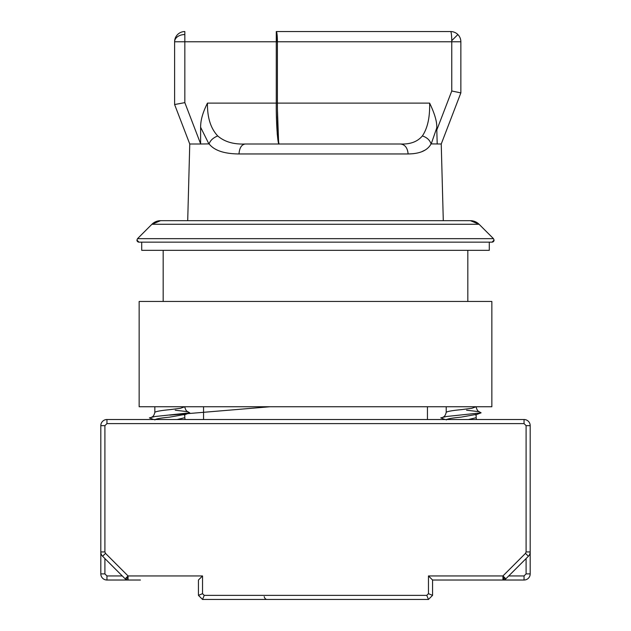 <?xml version="1.0" encoding="UTF-8"?>
<svg xmlns="http://www.w3.org/2000/svg" width="631" height="631" viewBox="0 0 631 631"><rect width="100%" height="100%" fill="white"/><g stroke="black" fill="none" stroke-linecap="round" stroke-linejoin="round"><path stroke-width="0.95" d="M470.41 220.676L479.087 224.273L493.474 238.66L137.526 238.66L151.913 224.273L479.079 224.273A12.265 12.265 -90 0 0 470.41 220.676L160.589 220.676A12.265 12.265 90 0 0 151.921 224.273L160.589 220.676M431.06 143.907C427.518 150.47 419.875 153.822 408.123 153.956C407.555 147.93 405.055 144.617 400.614 144.002L245.199 144.002C233.636 144.491 224.478 141.801 217.727 135.941C213.12 137.818 210.249 140.476 209.113 143.907C214.264 150.494 224.226 153.838 238.999 153.956C239.465 147.93 241.531 144.617 245.199 144.002L279.099 144.002C278.074 141.596 277.506 127.967 277.403 103.113L429.632 103.113C429.979 117.319 427.558 128.259 422.368 135.933C426.942 137.44 429.845 140.098 431.06 143.907L441.243 144.002L460.859 92.891L460.859 41.772L451.764 41.772A10.222 1.128 -90 0 0 451.757 40.652A10.222 1.128 -90 0 0 450.637 31.55L276.275 31.55A10.222 1.128 90 0 1 277.403 41.772L277.403 103.113L276.275 103.113C276.062 123.597 277.814 145.509 279.107 144.002L386.227 144.002M187.707 220.676L189.757 144.002L174.606 104.533L174.606 41.772A10.222 10.222 0 0 1 184.836 31.55L184.836 41.772L174.606 41.772L174.606 104.533L189.757 144.002L200.611 144.002L191.106 144.002M347.192 31.55L450.637 31.55A10.222 10.222 0 0 1 460.859 41.772L460.859 92.891L451.764 90.998L451.764 41.772L276.843 41.772A10.222 0.568 90 0 0 276.275 31.55L315.5 31.55M492.022 242.146A2.043 2.043 -90 0 0 494.065 240.103L492.022 242.146L138.978 242.146A2.043 2.043 90 0 1 136.935 240.103L137.526 238.66M138.978 242.146L136.927 240.103M489.293 242.146L141.707 242.146L141.707 250.326L489.293 250.326L489.293 242.146M408.289 153.956L413.234 153.719M421.437 151.866L424.624 150.296M200.611 144.002L209.113 143.907M314.648 144.002L316.352 144.002M174.606 104.533L184.836 102.64L200.611 143.765L200.611 127.265L208.948 144.002M422.368 135.933C417.485 141.723 410.237 144.412 400.614 144.002M431.178 144.002L436.739 127.943L437.204 144.002M277.317 134.829L277.198 133.33M276.496 118.888L276.433 116.475M217.727 135.941C210.651 128.393 207.236 117.445 207.457 103.113C202.125 113.825 200.619 121.105 200.611 127.265M436.739 127.943C437.157 122.138 434.783 113.864 429.632 103.113M277.419 108.982L278.602 142.156M207.457 103.113L276.275 103.113L276.275 31.55M140.429 580.023L128.061 580.023A4.086 4.086 0 0 1 125.175 578.832L128.061 575.937L128.061 580.023L106.947 580.023A6.136 6.136 0 0 1 100.81 573.894L104.904 573.894L104.904 558.553M504.082 578.714L502.939 575.937L525.497 553.371L528.392 556.266L505.825 578.832A4.086 4.086 0 0 1 502.939 580.023L502.939 575.937L428.465 575.937L432.558 580.023L490.571 580.023M476.16 414.433L461.182 417.115C451.41 418.061 446.44 419.016 446.275 419.962M446.204 406.743L446.204 412.343C447.063 411.451 452.056 410.552 461.182 409.653L471.767 408.312L476.16 406.743M446.204 411.633L446.204 412.351L446.204 411.633M184.796 414.433L169.818 417.115C160.053 418.061 155.084 419.016 154.91 419.962M154.84 406.743L154.84 412.343C155.699 411.451 160.692 410.552 169.818 409.653L180.411 408.312L184.796 406.743M154.84 411.633L154.84 412.351L154.84 411.633M206.061 599.45L202.535 599.45L201.636 598.551M104.904 425.657L100.81 425.657A6.136 6.136 0 0 1 106.947 419.52L106.947 423.614L104.904 425.657L104.904 551.928L100.81 551.928L100.81 425.657A6.136 6.136 0 0 1 106.947 419.52L524.053 419.52A6.136 6.136 0 0 1 530.19 425.657A6.136 6.136 0 0 0 524.053 419.52A6.136 6.136 0 0 1 530.19 425.657A6.136 6.136 0 0 0 524.053 419.52A6.136 6.136 0 0 1 530.19 425.657A6.136 6.136 0 0 0 524.053 419.52A6.136 6.136 0 0 1 530.19 425.657A6.136 6.136 0 0 0 524.053 419.52A6.136 6.136 0 0 1 530.19 425.657A6.136 6.136 0 0 0 524.053 419.52A6.136 6.136 0 0 1 530.19 425.657A6.136 6.136 0 0 0 524.053 419.52A6.136 6.136 0 0 1 530.19 425.657L530.19 551.928A6.136 6.136 0 0 1 528.392 556.266M525.497 553.371L526.096 551.928L530.19 551.928L530.19 573.894A6.136 6.136 0 0 1 524.053 580.023L432.558 580.023L432.558 595.364L430.516 597.407M200.374 597.289L198.442 595.364L198.442 580.023L202.535 575.937L202.535 593.668L204.231 595.364L202.535 599.45L428.465 599.45L428.875 599.04L428.465 599.45L426.769 595.364L428.465 593.668L432.558 595.364L429.364 598.551M128.061 580.023L106.947 580.023A6.136 6.136 0 0 1 100.81 573.894L100.81 551.928A6.136 6.136 0 0 0 102.608 556.266L125.175 578.832L102.608 556.266L105.503 553.371L128.061 575.937L126.5 579.715A4.086 4.086 0 0 0 128.061 580.023M526.096 558.553L526.096 573.894L530.19 573.894A6.136 6.136 0 0 1 524.053 580.023L502.939 580.023M530.19 425.657L526.096 425.657L526.096 551.928L526.096 425.657L524.053 423.614L524.053 419.52A6.136 6.136 0 0 1 530.19 425.657A6.136 6.136 0 0 0 524.053 419.52M104.904 551.928L105.503 553.371M198.607 595.522L200.484 597.407M202.535 599.45L198.442 595.364L202.535 593.668M476.476 419.52L476.153 417.706L468.47 419.52M185.112 419.52L184.788 417.706L177.106 419.52M346.167 599.45L364.024 599.45M264.223 596.611A4.086 2.895 -90 0 0 266.976 599.45M478.866 411.546L481.098 412.832L446.409 416.507L440.753 417.888L445.107 419.52M187.51 411.546L189.742 412.832L155.045 416.507L149.397 417.888L153.743 419.52M315.5 406.743L491.849 406.743L491.849 301.444L139.151 301.444L139.151 406.743L315.5 406.743M408.123 153.956L238.999 153.956M184.836 34.547A10.222 7.233 180 0 0 174.606 41.772M450.637 31.55A10.222 10.222 0 0 1 457.861 34.547L451.757 40.652M276.843 41.772L184.836 41.772L184.836 102.64M436.739 130.144L451.764 90.998M505.825 578.832L504.981 577.98A4.086 2.895 135 0 1 502.939 579.274M122.28 575.937L106.947 575.937L106.947 580.023M202.535 575.937L128.061 575.937M106.947 423.614L524.053 423.614M524.053 580.023L524.053 575.937L508.72 575.937M106.947 575.937L104.904 573.894M204.231 595.364L426.769 595.364M428.465 593.668L428.465 575.937M526.096 573.894L524.053 575.937M504.981 577.98L502.939 575.937M427.447 419.52L427.447 406.743M467.823 250.326L467.823 301.444M441.243 144.002L443.293 220.676M203.553 419.52L203.553 406.743M163.177 250.326L163.177 301.444M494.073 240.103L493.474 238.66M476.16 417.706L476.16 414.693M184.796 417.706L184.796 414.693M481.098 412.832L475.466 414.953M446.204 412.343C445.549 415.103 444.524 416.681 443.12 417.075M466.585 410.213L479.252 411.712C477.833 411.302 476.799 409.724 476.153 406.971M189.742 412.832L184.102 414.953M154.84 412.343C154.185 415.103 153.159 416.681 151.755 417.075M169.755 415.127L270.107 406.743L169.818 415.127M175.229 410.213L187.896 411.712C186.468 411.302 185.435 409.724 184.796 406.971"/></g></svg>
